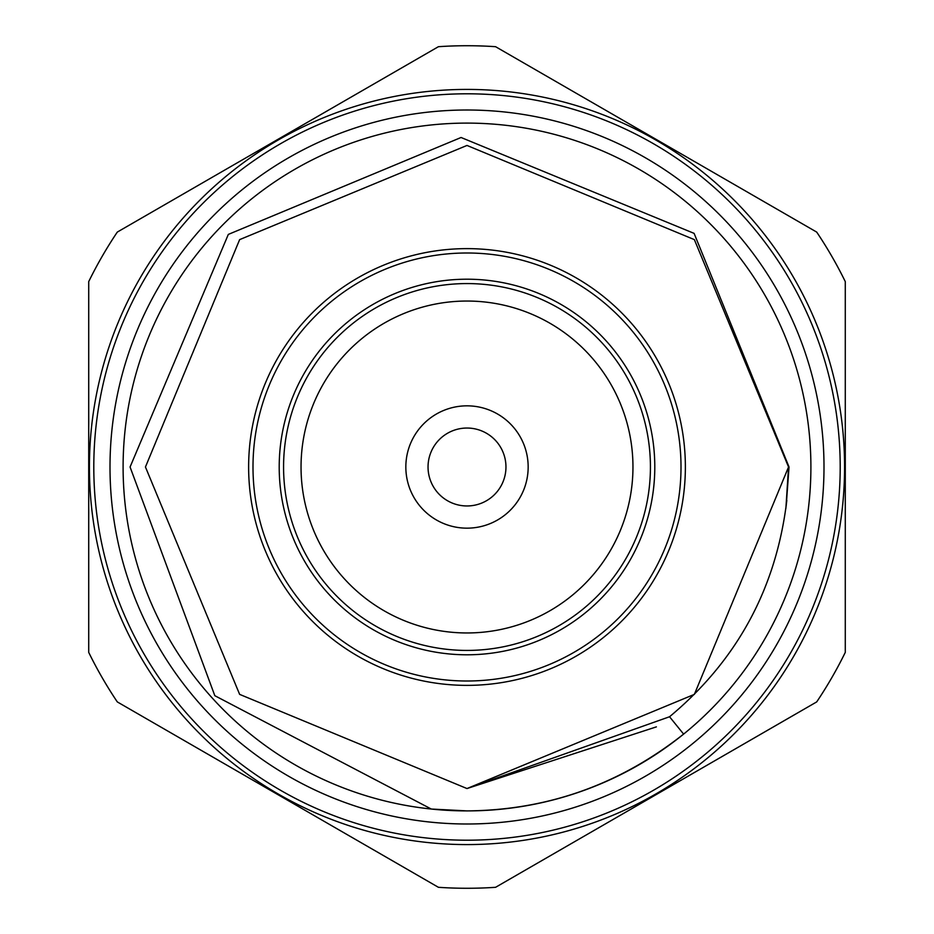 <?xml version="1.0" encoding="UTF-8"?>
<svg xmlns="http://www.w3.org/2000/svg" width="934" height="934" viewBox="0 0 934 934"><rect width="100%" height="100%" fill="white"/><g stroke="black" fill="none" stroke-linecap="round" stroke-linejoin="round"><path stroke-width="1.4" d="M840.203 467A373.203 373.203 0 0 0 467 93.797A373.203 373.203 0 0 0 93.797 467A373.203 373.203 0 0 0 467 840.203A373.203 373.203 0 0 0 840.203 467M89.419 467A377.581 377.581 0 0 1 467 89.419A377.581 377.581 0 0 1 844.581 467A377.581 377.581 0 0 1 467 844.581A377.581 377.581 0 0 1 89.419 467M467 823.998A356.998 356.998 0 0 1 110.002 467A356.998 356.998 0 0 1 467 110.002A356.998 356.998 0 0 1 823.998 467A356.998 356.998 0 0 1 467 823.998M786.825 500.379C776.282 588.233 737.195 660.361 669.55 716.752L683.618 734.101C619.522 784.665 547.324 810.268 467 810.899A343.899 343.899 0 0 0 810.899 467A343.899 343.899 0 0 0 467 123.101A343.899 343.899 0 0 0 123.101 467A343.899 343.899 0 0 0 467 810.899L431.298 809.042L214.832 695.702L130.071 467L228.328 234.411L461.069 137.496L694.102 233.372L789.032 467L786.183 505.983M467 248.631A218.369 218.369 0 0 1 685.369 467A218.369 218.369 0 0 1 467 685.369A218.369 218.369 0 0 1 248.631 467A218.369 218.369 0 0 1 467 248.631M467 681.003A214.003 214.003 0 0 0 681.003 467A214.003 214.003 0 0 0 467 252.997A214.003 214.003 0 0 0 252.997 467A214.003 214.003 0 0 0 467 681.003M467 654.792A187.792 187.792 0 0 1 279.208 467A187.792 187.792 0 0 1 467 279.208A187.792 187.792 0 0 1 654.792 467A187.792 187.792 0 0 1 467 654.792M467 283.574A183.426 183.426 0 0 0 283.574 467A183.426 183.426 0 0 0 467 650.426A183.426 183.426 0 0 0 650.426 467A183.426 183.426 0 0 0 467 283.574M467 301.04A165.96 165.96 0 0 0 301.04 467A165.96 165.96 0 0 0 467 632.96A165.96 165.96 0 0 0 632.96 467A165.96 165.96 0 0 0 467 301.04M88.718 652.387L88.718 281.613A421.269 421.269 0 0 1 117.299 232.087L438.408 46.7A421.269 421.269 0 0 1 495.592 46.7L816.701 232.087A421.269 421.269 0 0 1 845.282 281.613L845.282 652.387A421.269 421.269 0 0 1 816.701 701.913L495.592 887.3A421.269 421.269 0 0 1 438.408 887.3L117.299 701.913A421.269 421.269 0 0 1 88.718 652.387L88.718 467M145.447 467L239.629 239.629L467 145.447L694.371 239.629L788.553 467L785.891 508.376L788.553 467L694.371 239.629L467 145.447L239.629 239.629L145.447 467L239.629 694.371L467 788.553L669.55 716.752L467 788.553L239.629 694.371L145.447 467L239.629 239.629L467 145.447L694.371 239.629L788.553 467L694.371 694.371L467 788.553L239.629 694.371L145.447 467L239.629 239.629L467 145.447L694.371 239.629L788.553 467L694.371 694.371L467 788.553L239.629 694.371L145.447 467L239.629 239.629L467 145.447L694.371 239.629L788.553 467L694.371 694.371L467 788.553L239.629 694.371L145.447 467L239.629 239.629L467 145.447L694.371 239.629L788.553 467L694.371 694.371L467 788.553L239.629 694.371L145.447 467L239.629 239.629L467 145.447L694.371 239.629L788.553 467L694.371 694.371L467 788.553L239.629 694.371L145.447 467L239.629 239.629L467 145.447L694.371 239.629L788.553 467L694.371 694.371L467 788.553L239.629 694.371L145.447 467L239.629 239.629L467 145.447L694.371 239.629L788.553 467L785.891 508.376L788.553 467L694.371 239.629L467 145.447L239.629 239.629L145.447 467L239.629 694.371L467 788.553L656.38 726.874L467 788.553L239.629 694.371L145.447 467L239.629 239.629M467 145.447L694.371 239.629L788.553 467L785.891 508.376M528.165 467A61.165 61.165 0 0 0 467 405.835A61.165 61.165 0 0 0 405.835 467A61.165 61.165 0 0 0 467 528.165A61.165 61.165 0 0 0 528.165 467M505.959 467A38.959 38.959 0 0 0 467 428.041A38.959 38.959 0 0 0 428.041 467A38.959 38.959 0 0 0 467 505.959A38.959 38.959 0 0 0 505.959 467M416.155 874.446L371.078 848.422M254.433 781.081L117.299 701.913M794.437 714.755L680.057 780.801M563.074 848.341L495.592 887.3M845.282 619.546L845.282 636.066M749.208 193.128L816.701 232.087M277.561 139.575L438.408 46.7M88.718 449.674L88.718 432.232M88.718 381.014L88.718 281.613"/></g></svg>
